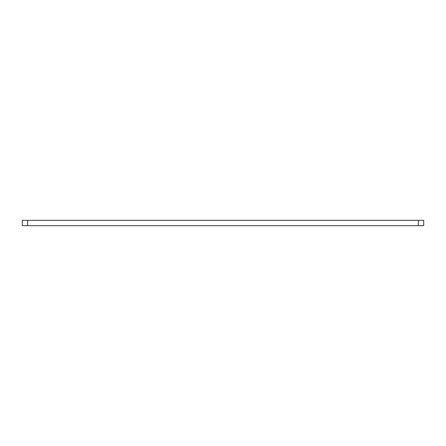 <?xml version="1.0" encoding="UTF-8"?>
<svg xmlns="http://www.w3.org/2000/svg" width="446" height="446" viewBox="0 0 446 446"><rect width="100%" height="100%" fill="white"/><g stroke="black" fill="none" stroke-linecap="round" stroke-linejoin="round"><path stroke-width="0.67" d="M423.7 220.324L418.348 220.324L418.348 225.676L423.7 225.676L423.7 220.324M27.652 225.676L27.652 220.324L22.3 220.324L22.3 225.676L418.348 225.676M22.3 225.676L22.3 220.324M27.652 220.324L418.348 220.324"/></g></svg>
